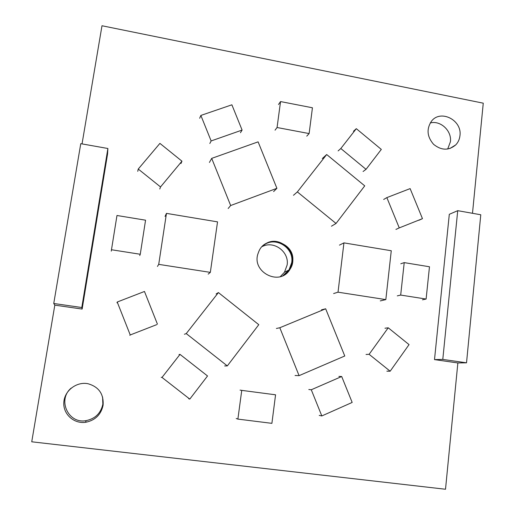 <?xml version="1.0" encoding="UTF-8"?>
<svg xmlns="http://www.w3.org/2000/svg" width="515" height="515" viewBox="0 0 515 515"><rect width="100%" height="100%" fill="white"/><g stroke="black" fill="none" stroke-linecap="round" stroke-linejoin="round"><path stroke-width="0.77" d="M466.526 362.824L457.726 362.933L434.506 359.605L449.305 214.311L457.726 210.674L480.778 214.768L466.526 362.824L442.791 359.412L457.726 210.674M82.136 309.064L81.795 307.519L53.747 303.49L80.765 143.679L107.886 148.5L107.564 153.972L82.136 309.064L54.815 305.144L31.737 441.799L445.514 489.25L457.861 362.933M472.493 213.294L483.263 103.18L101.989 25.75L82.04 143.904M103.09 405.286C103.856 394.046 98.835 386.862 88.026 383.733C76.632 381.364 64.446 390.653 63.821 402.37C62.933 414.086 73.967 424.096 85.702 422.281C95.23 420.317 101.024 414.652 103.09 405.286M292.597 262.109C296.144 242.005 264.762 233.121 258.408 252.62C250.354 271.527 279.658 287.093 289.894 269.5L292.597 262.109M459.953 135.67C462.303 120.092 440.396 108.993 431.383 121.328C426.343 129.104 427.083 136.778 433.604 144.348C441.336 150.541 448.713 150.721 455.736 144.902C458.144 142.372 459.554 139.295 459.953 135.67M434.506 359.605L442.791 359.412M54.815 305.144L53.747 303.49M107.886 148.5L81.795 307.519M71.205 388.085C57.139 399.64 68.186 424.07 85.979 420.658C95.224 418.753 100.843 413.255 102.852 404.172L102.601 397.039M280.295 276.632L284.486 272.223L287.125 265.025C289.385 251.816 273.909 240.28 262.232 246.563M447.69 149.054L450.419 141.728C451.925 130.81 440.467 120.124 430.237 122.956M322.3 158.562L326.684 154.532L364.736 185.857L336.038 223.459L297.361 191.915L326.684 154.532M331.441 226.207L336.038 223.459M293.479 195.282L297.361 191.915M283.797 275.177L289.578 269.68C300.606 254.384 279.066 233.115 264.259 244.78C279.027 232.819 300.915 254.146 289.797 269.57L289.578 269.68M380.289 300.902L385.832 299.608L338.027 292.185L343.936 242.874L391.271 250.747L385.832 299.608M333.617 293.55L338.027 292.185M285.651 273.993L289.797 269.57M339.462 245.121L343.936 242.874M228.164 208.504L230.662 205.524L211.697 158.375L258.105 141.85L276.909 188.323L230.662 205.524M209.425 162.444L211.697 158.375M273.613 191.574L276.909 188.323M321.45 309.85L325.66 308.781L344.767 355.994L299.08 375.647L279.812 327.74L325.66 308.781M276.394 328.473L279.812 327.74M295.063 375.493L299.08 375.647M258.788 324.682L227.321 365.908L186.243 333.585L218.411 292.572L258.788 324.682M224.675 365.94L227.321 365.908M216.107 293.968L218.411 292.572M184.415 334.261L186.243 333.585M208.182 274.141L210.332 272.371L158.723 264.362L166.461 213.377L217.536 221.868L210.332 272.371M157.448 266.422L158.723 264.362M165.045 216.435L166.461 213.377M264.06 244.934C275.808 236.095 294.277 247.953 291.728 262.592L289.037 269.95L282.967 275.609L289.012 269.963L291.709 262.605C294.252 247.972 275.802 236.115 264.047 244.94M207.532 375.969L189.79 399.099L162.006 377.437L180.012 354.391L207.532 375.969M188.677 398.726L189.79 399.099M161.214 377.321L162.006 377.437M179.014 354.545L180.012 354.391M156.695 324.65L130.237 334.962L117.227 302.022L144.47 291.471L157.423 324.141M129.819 335.349L130.237 334.962M116.963 302.794L117.227 302.022M273.491 394.49L275.564 394.805L271.901 423.343L237.885 419.107L241.747 390.376L275.564 394.805M236.224 418.502L237.885 419.107M240.048 390.113L241.747 390.376M338.909 376.407L341.69 376.51L352.17 402.434L321.817 415.946L311.279 389.765L341.69 376.51M319.229 415.393L321.817 415.946M308.813 389.514L311.279 389.765M384.975 328.235L388.226 327.798L409.052 344.619L390.164 371.212L369.113 354.314L388.226 327.798M366.043 354.462L369.113 354.314M386.874 371.173L390.164 371.212M139.739 255.575L140.26 254.262L111.478 249.749L116.976 215.495L145.558 220.188L140.26 254.262M111.285 251.127L111.478 249.749M159.779 188.999L160.532 186.932L138.245 169.042L159.92 143.382L181.95 161.176L160.532 186.932M137.75 171.328L138.245 169.042M180.965 163.525L181.95 161.176M209.83 143.492L211.137 140.943L200.869 115.431L231.885 104.809L242.095 130.07L211.137 140.943M199.678 118.27L200.869 115.431M240.453 132.722L242.095 130.07M383.675 199.466L386.855 197.612L410.12 188.606L422.467 218.656L399.26 227.894L386.855 197.612M418.927 220.266L422.467 218.656M395.938 229.413L399.26 227.894M275.049 130.173L277.064 127.514L280.546 101.571L312.438 107.777L309.122 133.572L277.064 127.514M278.506 104.5L280.546 101.571M306.766 136.14L309.122 133.572M338.13 150.908L340.821 148.513L356.316 128.673L381.312 149.408L366.036 169.326L340.821 148.513M353.477 131.267L356.316 128.673M363.081 171.489L366.036 169.326M400.799 263.777L404.224 262.618L429.478 266.764L426.105 299.054L400.689 295.069L404.224 262.618M422.448 299.807L426.105 299.054M397.29 295.874L400.689 295.069M85.702 422.281L85.979 420.658M289.597 269.648L284.486 272.223M455.736 144.902L449.827 148.545"/></g></svg>
